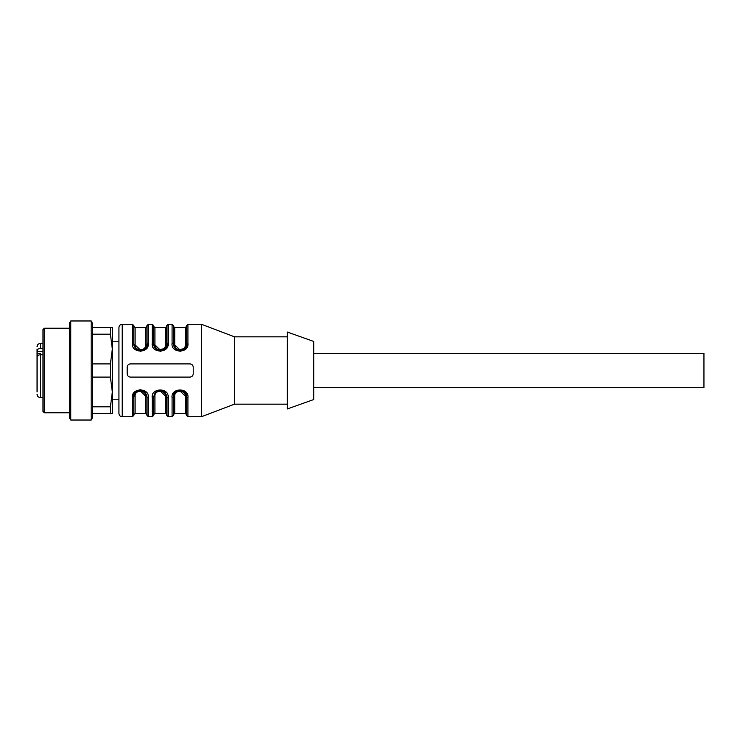 <?xml version="1.0" encoding="UTF-8"?>
<svg xmlns="http://www.w3.org/2000/svg" width="741" height="741" viewBox="0 0 741 741"><rect width="100%" height="100%" fill="white"/><g stroke="black" fill="none" stroke-linecap="round" stroke-linejoin="round"><path stroke-width="1.11" d="M92.514 413.422L112.326 413.422L112.326 327.578L92.514 327.578M110.418 413.422L110.418 406.818L112.326 391.961L112.326 399.223L118.931 399.223L118.931 413.422L118.931 327.578L118.931 341.777L112.326 341.777L112.326 349.039L110.418 334.182L92.514 334.182M313.712 399.556L313.712 341.444L287.304 332.042L287.304 408.958L313.712 399.556M127.183 367.203L127.183 373.797C127.369 375.798 128.471 376.9 130.481 377.104L189.909 377.104C191.91 376.91 193.012 375.807 193.206 373.797L193.206 367.203C193.021 365.202 191.919 364.1 189.909 363.896L130.481 363.896C128.471 364.09 127.378 365.193 127.183 367.203M287.304 404.178L234.48 404.178L201.459 416.72L201.459 324.28L187.927 324.28L187.927 343.315C189.39 353.485 170.652 353.614 172.079 343.315A1.325 0.778 0 0 1 173.403 344.093L177.284 350.095L184.972 348.437L186.602 344.093L186.602 325.595L187.927 324.28M180.007 351.466L185.834 348.835L187.927 343.509M160.195 351.466L166.021 348.835L168.114 343.509M168.114 343.315C169.578 353.485 150.849 353.614 152.276 343.315A1.325 0.778 -0 0 1 153.591 344.093L157.481 350.095L165.16 348.437L166.799 344.093L166.799 325.595L168.114 324.28L168.114 343.315A1.325 0.778 -0 0 0 166.799 344.093A1.325 0.787 0 0 1 165.475 344.88L165.475 327.578L154.915 327.578L154.915 344.88C154.471 351.382 165.965 351.327 165.475 344.88M140.382 351.466L146.283 348.761L148.311 343.315C149.775 353.485 131.037 353.614 132.463 343.315L132.463 324.28L122.228 324.28L122.228 416.72C120.227 416.525 119.125 415.423 118.931 413.422M172.079 397.685C170.615 387.515 189.353 387.386 187.927 397.685A1.325 0.778 180 0 1 186.602 396.907C187.834 388.655 172.097 388.692 173.403 396.907L173.403 415.405L172.079 416.72L172.079 397.685A1.325 0.778 -0 0 0 173.403 396.907L175.108 392.48L179.98 390.312L183.008 391.035M160.167 390.312L155.23 392.563L153.591 396.907A1.325 0.778 180 0 1 152.276 397.685C150.812 387.515 169.541 387.386 168.114 397.685A1.325 0.778 180 0 1 166.799 396.907L165.141 392.535L160.167 390.312L163.196 391.035M140.382 389.534L134.556 392.165L132.463 397.491M148.311 397.685L148.311 416.72L146.987 415.405L146.987 396.907L145.273 392.471L140.364 390.312L135.418 392.563L133.788 396.907A1.325 0.778 180 0 1 132.463 397.685C131 387.515 149.738 387.386 148.311 397.685A1.325 0.778 180 0 1 146.987 396.907L145.329 392.535L140.364 390.312L143.393 391.035M187.927 397.685L187.927 416.72L186.602 415.405L186.602 396.907L184.889 392.471L179.98 390.312M183.601 391.387L184.481 392.063M184.852 392.424L186.454 395.518M172.079 343.315L172.079 324.28L173.403 325.595L173.403 344.093L175.117 348.529L180.026 350.688L184.898 348.52L186.602 344.093A1.325 0.778 -0 0 1 187.927 343.315M174.719 327.578L173.403 326.262L173.403 344.093A1.325 0.787 0 0 0 174.719 344.88C174.283 351.382 185.778 351.327 185.287 344.88L185.287 327.578L174.719 327.578L174.719 344.88L180.007 350.002M176.414 349.613L175.524 348.937M175.154 348.576L173.551 345.482M143.976 391.387L144.865 392.063M145.236 392.424L146.838 395.518M140.382 390.998L145.671 396.12C146.107 389.618 134.612 389.673 135.103 396.12A1.325 0.787 180 0 0 133.788 396.907L133.788 415.405L132.463 416.72L132.463 397.685M132.463 324.28L133.788 325.595L133.788 344.093L133.788 326.262L135.103 327.578L135.103 344.88C134.658 351.382 146.153 351.327 145.671 344.88A1.325 0.787 -0 0 0 146.987 344.093L146.987 325.595L148.311 324.28L148.311 343.315A1.325 0.778 0 0 0 146.987 344.093L145.347 348.446M132.463 343.315A1.325 0.778 180 0 1 133.788 344.093L135.427 348.446L140.401 350.688L145.356 348.437L146.987 344.093L145.282 348.52L140.41 350.688L137.381 349.965M136.789 349.613L135.909 348.937M135.538 348.576L133.936 345.482M160.223 350.688L157.194 349.965M156.601 349.613L155.721 348.937M155.351 348.576L153.739 345.482M154.915 327.578L153.591 326.262L153.591 344.093L153.591 325.595L153.591 344.093L155.304 348.529M163.789 391.387L164.669 392.063M165.039 392.424L166.651 395.518M160.195 390.998L165.475 396.12C165.919 389.618 154.424 389.673 154.915 396.12L154.915 413.422L153.591 414.738L153.591 396.907L153.591 415.405L152.276 416.72L152.276 397.685M168.114 397.685L168.114 416.72L166.799 415.405L166.799 396.907L165.086 392.471M234.48 404.178L234.48 336.822L201.459 324.28M160.195 350.002L154.915 344.88A1.325 0.787 0 0 1 153.591 344.093M140.382 350.002L135.103 344.88A1.325 0.787 180 0 1 133.788 344.093L135.501 348.529L140.41 350.688M180.007 390.998L185.287 396.12C185.732 389.618 174.237 389.673 174.719 396.12A1.325 0.787 0 0 0 173.403 396.907M186.602 344.093A1.325 0.787 0 0 1 185.287 344.88M146.987 344.093A1.325 0.787 0 0 1 145.671 344.88L145.671 327.578L135.103 327.578M174.719 396.12L174.719 413.422L185.287 413.422L185.287 396.12A1.325 0.787 180 0 1 186.602 396.907M154.915 413.422L165.475 413.422L165.475 396.12A1.325 0.787 180 0 1 166.799 396.907M165.067 392.461L160.176 390.312L155.295 392.48L153.591 396.907A1.325 0.787 180 0 1 154.915 396.12M135.103 396.12L135.103 413.422L145.671 413.422L145.671 396.12A1.325 0.787 180 0 1 146.987 396.907M313.712 353.337L703.95 353.337L703.95 387.663L313.712 387.663M44.312 328.244L44.312 412.756L42.997 411.44L42.997 329.56L44.312 328.244L69.404 328.244M69.404 417.739L69.404 323.261L70.728 320.973L70.728 420.027L69.404 417.739M91.199 320.973L92.514 323.261L92.514 417.739L91.199 420.027L91.199 320.973L70.728 320.973M92.514 406.818L110.418 406.818M112.326 391.961L110.418 377.104L92.514 377.104M110.418 377.104L110.418 363.896L112.326 349.039M92.514 363.896L110.418 363.896M110.418 334.182L110.418 327.578M42.997 354.772L40.347 354.772L40.347 353.476L37.05 353.476L37.05 357.662M37.05 358.848L37.05 360.691M37.05 353.476L37.05 349.039M37.05 391.961L37.05 357.143C37.235 355.708 38.337 354.92 40.347 354.772L40.347 397.574C38.347 397.38 37.245 396.278 37.05 394.268M37.05 350.836C37.235 349.409 38.328 348.613 40.347 348.465L42.997 348.465M152.276 343.315L152.276 324.28L148.311 324.28M37.05 351.354L42.997 351.354M40.347 348.465L40.347 343.426C38.347 343.62 37.245 344.722 37.05 346.732M172.079 324.28L168.114 324.28M201.459 416.72L187.927 416.72M172.079 416.72L168.114 416.72M152.276 416.72L148.311 416.72M132.463 416.72L122.228 416.72M287.304 336.822L234.48 336.822M122.228 324.28C120.227 324.475 119.125 325.577 118.931 327.578M175.108 348.52L176.339 349.567M185.287 327.578L186.602 326.262M166.799 344.093L165.095 348.52L160.213 350.688L155.323 348.539M152.276 324.28L153.591 325.595M155.304 348.52L156.527 349.567M165.475 327.578L166.799 326.262M135.492 348.52L136.714 349.567M145.671 327.578L146.987 326.262M184.898 392.48L183.675 391.433M185.287 413.422L186.602 414.738M174.719 413.422L173.403 414.738M165.086 392.48L163.863 391.433M165.475 413.422L166.799 414.738M133.788 396.907L135.492 392.48L140.382 390.312M145.282 392.48L144.05 391.433M145.671 413.422L146.987 414.738M135.103 413.422L133.788 414.738M69.404 412.756L44.312 412.756M91.199 420.027L70.728 420.027M42.997 343.426L40.347 343.426M42.997 397.574L40.347 397.574"/></g></svg>
